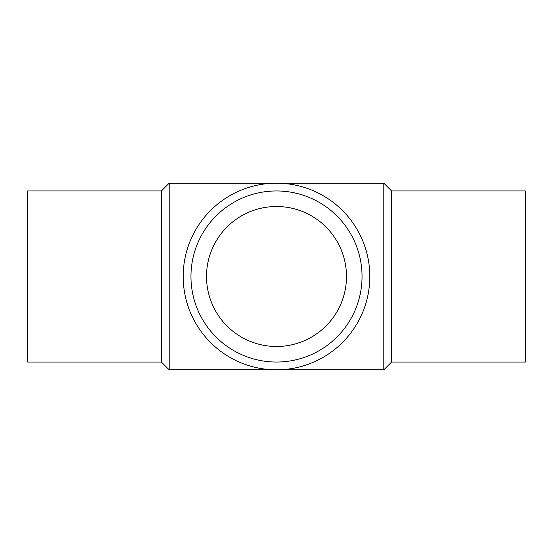 <?xml version="1.0" encoding="UTF-8"?>
<svg xmlns="http://www.w3.org/2000/svg" width="553" height="553" viewBox="0 0 553 553"><rect width="100%" height="100%" fill="white"/><g stroke="black" fill="none" stroke-linecap="round" stroke-linejoin="round"><path stroke-width="0.83" d="M161.407 190.958L27.65 190.958L27.65 362.042L161.407 362.042L161.407 190.958L169.183 183.181L383.817 183.181L383.817 369.819L391.593 362.042L391.593 190.958L383.817 183.181M161.407 362.042L169.183 369.819L169.183 183.181M391.593 362.042L525.35 362.042L525.35 190.958L391.593 190.958M362.042 276.5A85.542 85.542 0 0 0 276.5 190.958A85.542 85.542 0 0 0 190.958 276.5A85.542 85.542 0 0 0 276.5 362.042A85.542 85.542 0 0 0 362.042 276.5M369.819 276.5A93.319 93.319 0 0 0 276.5 183.181A93.319 93.319 0 0 0 183.181 276.5A93.319 93.319 0 0 0 276.5 369.819A93.319 93.319 0 0 0 369.819 276.5M206.511 276.5A69.989 69.989 0 0 1 276.5 206.511A69.989 69.989 0 0 1 346.489 276.5A69.989 69.989 0 0 1 276.5 346.489A69.989 69.989 0 0 1 206.511 276.5M169.183 369.819L383.817 369.819"/></g></svg>
